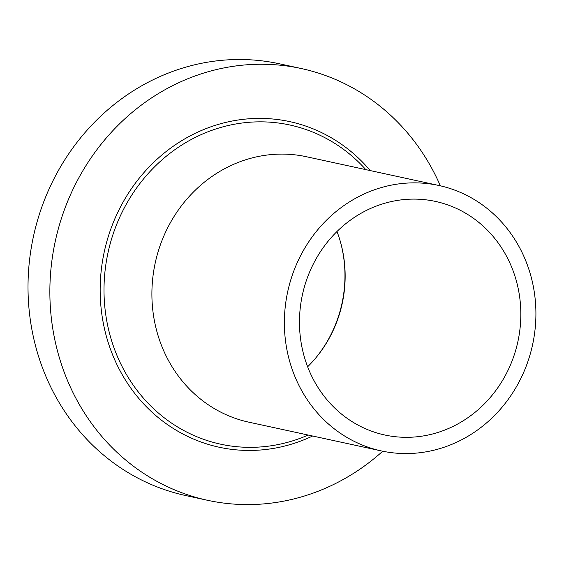 <?xml version="1.0" encoding="UTF-8"?>
<svg xmlns="http://www.w3.org/2000/svg" width="564" height="564" viewBox="0 0 564 564"><rect width="100%" height="100%" fill="white"/><g stroke="black" fill="none" stroke-linecap="round" stroke-linejoin="round"><path stroke-width="0.85" d="M382.73 451.221A220.905 203.794 -77.8 0 1 207.594 500.303A220.905 203.794 -77.8 0 1 55.794 238.932A220.905 203.794 -77.8 0 1 301.31 68.54A220.905 203.794 -77.8 0 1 440.343 185.81M207.594 500.303L185.739 495.559A220.905 203.794 -77.8 0 1 33.946 234.187A220.905 203.794 -77.8 0 1 279.455 63.795L301.31 68.54M381.342 450.925L248.865 422.175A135.804 125.286 -77.8 0 1 155.544 261.499A135.804 125.286 -77.8 0 1 306.478 156.743L438.954 185.5A135.804 125.286 -77.8 0 1 532.268 346.176A135.804 125.286 -77.8 0 1 381.342 450.925A135.804 125.286 -77.8 0 1 288.021 290.248A135.804 125.286 -77.8 0 1 438.954 185.5M336.99 231.515A119.505 110.248 -77.8 0 1 340.712 242.872A119.505 110.248 -77.8 0 1 341.946 304.694A119.505 110.248 -77.8 0 1 315.727 357.992A119.505 110.248 -77.8 0 1 307.627 366.783M517.618 342.82A119.505 110.248 -77.8 0 1 384.796 434.999A119.505 110.248 -77.8 0 1 302.678 293.604A119.505 110.248 -77.8 0 1 435.493 201.426A119.505 110.248 -77.8 0 1 517.618 342.82M340.578 242.386A121.316 111.919 -77.8 0 1 341.699 304.659A121.316 111.919 -77.8 0 1 315.403 358.38M308.198 435.048A163.299 150.651 -77.8 0 1 154.684 409.711A163.299 150.651 -77.8 0 1 108.394 250.966A163.299 150.651 -77.8 0 1 217.14 128.55A163.299 150.651 -77.8 0 1 365.81 169.623M312.625 436.014A166.584 153.683 -77.8 0 1 153.549 413.581A166.584 153.683 -77.8 0 1 104.643 250.12A166.584 153.683 -77.8 0 1 217.739 124.573A166.584 153.683 -77.8 0 1 370.238 170.589"/></g></svg>
